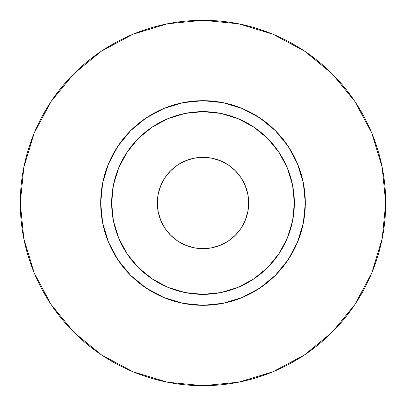 <?xml version="1.0" encoding="UTF-8"?>
<svg xmlns="http://www.w3.org/2000/svg" width="406" height="406" viewBox="0 0 406 406"><rect width="100%" height="100%" fill="white"/><g stroke="black" fill="none" stroke-linecap="round" stroke-linejoin="round"><path stroke-width="0.61" d="M248.675 203A45.675 45.675 0 0 1 203 248.675A45.675 45.675 0 0 1 157.325 203L158.203 194.088L160.801 185.522L165.024 177.625L170.703 170.703L177.625 165.024L185.522 160.801L194.088 158.203L203 157.325L211.912 158.203L220.478 160.801L228.375 165.024L235.297 170.703L240.976 177.625L245.199 185.522L247.797 194.088L248.675 203L247.797 211.912L245.199 220.478L240.976 228.375L235.297 235.297L228.375 240.976L220.478 245.199L211.912 247.797L203 248.675L194.088 247.797L185.522 245.199L177.625 240.976L170.703 235.297L165.024 228.375L160.801 220.478L158.203 211.912L157.325 203A45.675 45.675 0 0 1 203 157.325A45.675 45.675 0 0 1 248.675 203M294.35 203L305.312 203A102.312 102.312 0 0 1 203 305.312A102.312 102.312 0 0 1 100.688 203L111.65 203A91.35 91.35 0 0 1 203 111.65A91.35 91.35 0 0 1 294.35 203A91.35 91.35 0 0 1 203 294.35A91.35 91.35 0 0 1 111.65 203L113.406 220.823L118.603 237.957L127.048 253.75L138.405 267.595L152.25 278.952L168.043 287.397L185.177 292.594L203 294.35L220.823 292.594L237.957 287.397L253.75 278.952L267.595 267.595L278.952 253.75L287.397 237.957L292.594 220.823L294.35 203L292.594 185.177L287.397 168.043L278.952 152.25L267.595 138.405L253.75 127.048L237.957 118.603L220.823 113.406L203 111.65L185.177 113.406L168.043 118.603L152.25 127.048L138.405 138.405L127.048 152.25L118.603 168.043L113.406 185.177L111.65 203L100.688 203L102.652 183.04L108.478 163.846L117.933 146.16L130.656 130.656L146.16 117.933L163.846 108.478L183.04 102.652L203 100.688L222.96 102.652L242.154 108.478L259.84 117.933L275.344 130.656L288.067 146.16L297.522 163.846L303.348 183.04L305.312 203L303.348 222.96L297.522 242.154L288.067 259.84L275.344 275.344L259.84 288.067L242.154 297.522L222.96 303.348L203 305.312L183.04 303.348L163.846 297.522L146.16 288.067L130.656 275.344L117.933 259.84L108.478 242.154L102.652 222.96L100.688 203A102.312 102.312 0 0 1 203 100.688A102.312 102.312 0 0 1 305.312 203L294.35 203M20.3 203A182.7 182.7 0 0 1 203 20.3A182.7 182.7 0 0 1 385.7 203A182.7 182.7 0 0 1 203 385.7A182.7 182.7 0 0 1 20.3 203L23.812 238.642L34.206 272.918L51.09 304.505L73.811 332.189L101.495 354.91L133.082 371.794L167.358 382.188L203 385.7L238.642 382.188L272.918 371.794L304.505 354.91L332.189 332.189L354.91 304.505L371.794 272.918L382.188 238.642L385.7 203L382.188 167.358L371.794 133.082L354.91 101.495L332.189 73.811L304.505 51.09L272.918 34.206L238.642 23.812L203 20.3L167.358 23.812L133.082 34.206L101.495 51.09L73.811 73.811L51.09 101.495L34.206 133.082L23.812 167.358L20.3 203M354.91 101.495L332.189 73.811L304.551 51.126M101.495 51.09L73.811 73.811L51.126 101.449M51.09 304.505L73.811 332.189L101.449 354.874M304.505 354.91L332.189 332.189L354.874 304.551M158.203 211.912L157.325 203"/></g></svg>
